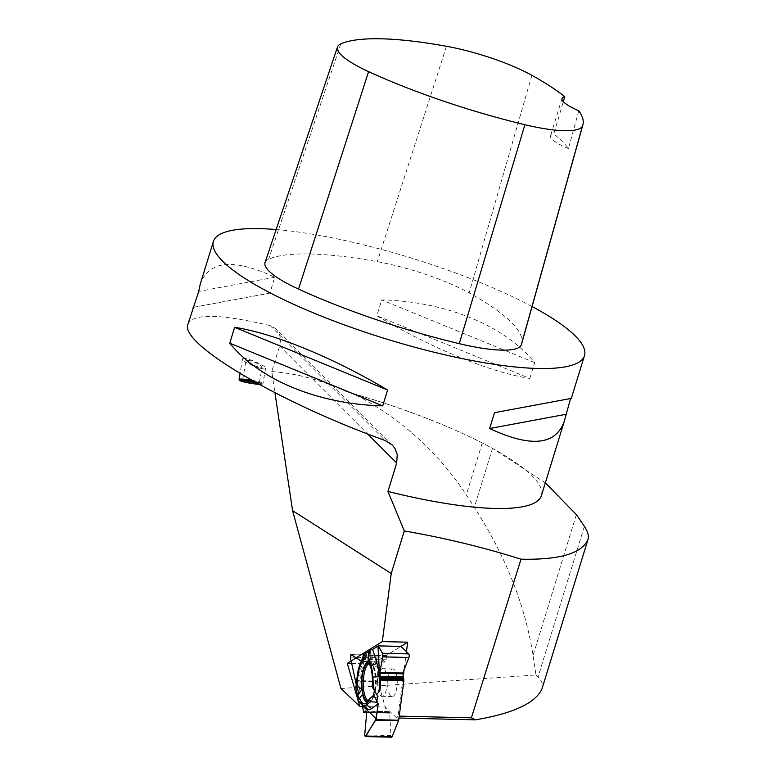 <?xml version="1.0" encoding="UTF-8"?>
<svg xmlns="http://www.w3.org/2000/svg" width="776" height="776" viewBox="0 0 776 776"><rect width="100%" height="100%" fill="white"/><g stroke="black" fill="none" stroke-linecap="round" stroke-linejoin="round"><path stroke-width="0.58" stroke-dasharray="3.88 2.91" d="M396.924 686.993A13.832 4.753 91.4 0 1 392.152 696.596A13.832 4.753 91.4 0 1 388.039 678.544A13.832 4.753 91.4 0 1 392.811 668.941A13.832 4.753 91.4 0 1 396.924 686.993M357.969 700.612L359.113 698.885L358.211 700.553L366.505 708.09A27.16 9.341 91.4 0 0 366.883 708.42M357.348 694.665L358.861 693.492L356.795 686.391M363.682 712.242L386.991 712.795L377.766 681.105L354.923 680.562M358.211 700.553L361.82 703.628M386.991 712.795L387.408 713.134L388.417 711.543L389.688 713.163L390.939 735.532A2.134 0.737 -88.6 0 0 391.618 737.2M370.491 649.881L370.123 661.763L368.057 661.87M363.226 654.963L386.535 655.516L400.891 646.427M368.629 651.045L366.621 651.394L367.97 652.315L364.856 653.984L367.97 652.315L364.041 662.132A27.16 9.341 91.4 0 0 361.063 674.848L358.861 693.492M366.621 651.394L367.97 652.315M386.535 655.516L386.06 659.872L385.022 662.18L377.553 655.283A2.134 0.737 -88.6 0 0 377.349 655.187A2.134 0.737 -88.6 0 0 376.564 657.757L377.766 681.105M361.965 661.588L361.306 661.162L362.334 661.404L363.158 659.328L362.964 657L363.158 659.328L362.082 661.637L384.935 662.141M377.834 696.324L372.131 686.712M366.97 702.62A20.7 7.12 -88.6 0 0 368.775 702.813A20.7 7.12 -88.6 0 0 373.809 695.267M362.518 694.248L359.21 699.244M374.866 690.756A20.7 7.12 -88.6 0 0 370.123 661.763M368.066 661.569L368.484 655.875M367.805 701.63A19.458 6.693 -88.6 0 0 368.435 701.64A19.458 6.693 -88.6 0 0 372.984 696.014M374.391 690.766A19.458 6.693 -88.6 0 0 369.357 662.782A19.458 6.693 -88.6 0 0 368.726 662.762M367.029 652.907L357.038 677.865M340.955 688.516L535.954 674.965L533.044 655.468C525.323 605.639 505.768 556.247 474.359 507.31L466.289 494.845C437.266 451.04 399.572 417.294 353.187 393.616A195.581 42.661 -162.9 0 1 469.305 436.597A195.581 42.661 -162.9 0 1 482.255 442.95L492.498 448.324L545.344 482.847M392.268 445.026L276.256 329.053L279.525 334.204L280.543 339.907L279.641 345.999L271.775 371.568L274.946 392.782M271.775 371.568C296.286 373.305 321.215 380.007 346.581 391.676L353.187 393.616M398.98 718.023L396.711 717.975L398.01 716.093L399.233 716.122M541.415 495.621A194.126 42.35 17.1 0 0 468.568 436.248A194.126 42.35 17.1 0 0 346.581 391.676M276.256 329.053L270.184 325.629L385.071 440.477M276.14 229.541A194.126 42.35 -162.9 0 1 298.944 232.121A194.126 42.35 -162.9 0 1 532.074 306.53M187.947 324.155C193.03 313.32 220.442 313.805 270.184 325.629M193.855 307.218L269.902 293.095L274.772 277.245C233.731 258.117 208.88 260.445 200.227 284.229M571.32 398.389L570.583 398.554M529.804 378.445L534.683 362.605C504.584 325.551 445.822 301.466 381.724 299.905L376.845 315.745C431.437 348.24 490.199 372.325 529.804 378.445L376.845 315.745M265.043 262.569A82.508 17.994 -162.9 0 1 268.612 259.233A213.546 46.579 -162.9 0 1 377.291 261.667A82.508 17.994 -162.9 0 1 469.17 292.911A213.546 46.579 -162.9 0 1 521.647 343.816M578.799 110.745L568.41 148.546A208.696 45.522 17.1 0 0 553.812 133.938L563.308 101.675M568.41 148.546A33.969 7.411 -162.9 0 1 550.504 135.887A33.969 7.411 -162.9 0 1 553.812 133.938M494.535 412.677L570.593 398.505M274.772 277.245L198.714 291.417M269.902 293.095L193.835 307.267M534.683 362.605L381.724 299.905M260.532 368.358C263.646 369.095 265.314 369.095 265.547 368.348C266.614 365.545 242.471 355.757 242.51 359.026C243.751 361.509 248.902 364.38 257.971 367.62L260.532 368.358M406.469 651.665L404.083 669.795M403.074 677.516L398.01 716.093M396.711 717.975L385.245 707.072L372.693 663.955L400.94 646.398M362.567 706.538L385.245 707.072M535.954 674.965L538.02 677.021C541.89 680.93 543.307 684.616 542.278 688.099M351.567 663.451L372.693 663.955M251.657 380.269A12.135 1.261 9.6 0 1 255.702 381.045A12.135 1.261 9.6 0 1 262.996 383.46A12.135 1.261 9.6 0 1 262.909 383.577A12.135 1.261 9.6 0 1 250.823 382.684A12.135 1.261 9.6 0 1 239.115 379.561M255.576 382.461A8.497 0.883 -170.4 0 0 259.494 382.374A8.497 0.883 -170.4 0 0 259.465 382.277A8.497 0.883 -170.4 0 0 254.382 380.686A8.497 0.883 -170.4 0 0 242.801 379.474A8.497 0.883 -170.4 0 0 242.743 379.551A8.497 0.883 -170.4 0 0 244.178 380.308M249.484 360.423L245.963 360.423C245.216 362.392 262.123 369.23 262.094 366.951C260.678 364.778 256.478 362.596 249.484 360.423M254.334 381.773A9.71 1.009 9.6 0 1 254.654 381.84A9.71 1.009 9.6 0 1 260.455 383.654A9.71 1.009 9.6 0 1 258.437 384.042M258.98 384.333A11.407 1.183 -170.4 0 0 262.084 384.159A11.407 1.183 -170.4 0 0 255.304 381.782A11.407 1.183 -170.4 0 0 253.81 381.482M377.999 678.311A13.832 4.753 91.4 0 1 382.772 668.699A13.832 4.753 91.4 0 1 387.195 682.647A13.832 4.753 91.4 0 1 382.122 696.363A13.832 4.753 91.4 0 1 377.999 678.311M355.117 681.134L377.854 681.668M386.817 712.455L363.537 711.902M389.688 713.163L366.718 712.62M390.939 735.532L364.701 734.911M389.503 712.523L366.602 711.98M388.504 711.582L365.612 711.039M388.233 711.718L365.758 711.185M387.67 712.892L366.728 712.397M387.282 713.076L363.973 712.523M386.739 655.225L363.449 654.672M377.553 655.283L351.315 654.663M385.235 661.947L362.334 661.404M386.06 659.872L363.158 659.328M386.176 659.125L363.216 658.582M386.138 657.175L362.906 656.622M386.293 656.127L362.984 655.575M350.325 657.136L376.564 657.757M361.985 704.433L366.505 708.09M369.201 663.548A18.886 6.489 91.4 0 1 372.238 664.382A18.886 6.489 91.4 0 1 376.244 682.385A18.886 6.489 91.4 0 1 371.394 700.175A18.886 6.489 91.4 0 1 368.309 700.864M359.86 664.76L364.041 662.132M357.29 675.741L361.063 674.848M279.641 345.999L367.601 433.93M340.8 43.902L268.612 259.233M446.501 46.279L377.291 261.667M531.861 75.301L469.17 292.911M492.498 448.324L474.359 507.31M576.364 514.624L533.044 655.468M482.255 442.95L466.289 494.845M584.377 526.341L538.02 677.021M392.811 668.941L382.772 668.699C375.08 666.749 371.568 665.304 372.238 664.382L369.357 662.782M392.152 696.596L382.122 696.363C373.77 696.829 371.335 700.34 371.394 700.175L368.435 701.64M365.515 711L388.417 711.543M366.718 712.64L387.408 713.134M362.082 661.637L385.022 662.18M351.024 654.566L377.349 655.187M368.775 702.813L365.137 703.764M468.568 436.248L469.305 436.597M561.999 98.542L550.504 135.887M242.51 359.026L240.065 373.537M265.547 368.348L262.996 383.46M259.494 382.374L262.094 366.951M242.743 379.551L245.963 360.423M262.084 384.159L262.909 383.577M242.801 379.474L241.414 380.444M259.465 382.277L260.455 383.654"/><path stroke-width="1.16" d="M403.889 680.63L380.609 680.077L379.91 690.756L376.68 694.559L377.834 696.324L376.535 702.183L378.203 703.793L375.962 719.672L398.699 720.215L403.889 680.63L402.822 673.005L408.942 657.485A2.134 0.737 -88.6 0 0 408.758 653.887L400.988 646.398L378.261 645.884M356.795 686.391L358.861 693.492L357.348 694.665L359.113 698.885L357.348 694.665L355.874 687.788L357.455 685.392A21.747 7.479 91.4 0 1 363.061 661.414L368.066 661.569M356.252 684.529L350.325 657.136L351.024 654.566L361.306 661.162L351.315 654.663L350.325 657.136L356.252 684.529M365.758 711.185L364.109 712.581L363.682 712.242L362.072 704.511L363.682 712.242L365.612 711.039L366.718 712.62L364.701 734.911L365.884 736.036L376.224 718.809L378.203 703.793L376.535 702.183L377.834 696.324L376.68 694.559L379.91 690.756L380.609 679.446L379.852 672.462L382.704 656.865L382.51 653.266L378.213 645.855L372.625 649.425L376.99 663.296A27.16 9.341 91.4 0 1 379.144 676.488L379.91 690.756M365.273 711.175L366.718 712.62L364.701 734.911L365.215 736.569L375.962 719.672M365.215 736.569L391.618 737.2A2.134 0.737 -88.6 0 0 392.123 736.657L398.699 720.215M368.484 655.875L368.629 651.045L370.084 650.142L366.621 651.394L363.226 656.351L359.86 664.76A23.445 8.061 -88.6 0 0 357.29 675.741L355.874 687.788M376.68 694.559L372.131 686.712A21.747 7.479 91.4 0 0 368.057 661.87L368.222 656.806L370.2 649.725L372.625 649.425M363.449 654.672L364.856 653.984L363.226 654.963L362.964 657L363.449 654.672M403.035 677.467L380.075 676.924L379.852 672.462L382.704 656.865L382.51 653.266L378.281 645.913L372.625 649.425L370.2 649.725M380.075 676.924L380.609 679.446L403.918 679.999M380.609 680.077L380.609 679.446M362.411 705.665L376.224 718.809M377.155 701.523L373.809 695.267L369.23 699.089A21.747 7.479 -88.6 0 1 365.137 703.764A21.747 7.479 -88.6 0 1 359.56 698.216L357.969 700.612L361.985 704.433A23.445 8.061 -88.6 0 0 362.314 704.715A23.445 8.061 -88.6 0 0 366.427 704.831L371.646 708.546L378.203 703.793M371.646 708.546A27.16 9.341 91.4 0 1 366.883 708.42L362.314 704.715M373.557 689.379L372.897 677.157A23.445 8.061 -88.6 0 0 371.035 665.769L368.222 656.806M359.56 698.216L362.518 694.248A20.7 7.12 -88.6 0 0 366.97 702.62M368.066 661.676A20.7 7.12 -88.6 0 0 361.752 689.573L357.455 685.392M358.037 695.189L361.752 689.573M368.726 662.762A19.458 6.693 -88.6 0 0 362.314 676.265A19.458 6.693 -88.6 0 0 367.805 701.63M372.984 696.014A19.458 6.693 -88.6 0 0 374.391 690.766M369.23 699.089L370.656 701.756L376.535 702.183M366.427 704.831L370.656 701.756M357.038 677.865L355.466 681.813M363.226 656.351L363.061 661.414M380.25 688.128L377.999 646.078M274.946 392.782L292.581 510.647L340.955 688.516L359.851 706.47L362.567 706.538M545.344 482.847L576.364 514.624L584.377 526.341C588.072 532.006 589.226 536.546 587.81 539.96C581.399 553.598 559.137 560.01 521.026 559.186L471.381 717.829L475.387 719.837L398.98 718.023M471.381 717.829L399.233 716.122M400.94 646.398L407.71 642.188L382.306 641.587L347.289 663.354L358.085 700.427M358.211 700.835L359.851 706.47M382.306 641.587L391.24 573.532L292.581 510.647M532.074 306.53A194.126 42.35 -162.9 0 1 584.473 355.641A194.126 42.35 -162.9 0 1 458.121 357.736A194.126 42.35 -162.9 0 1 213.381 241.481L200.227 284.229L198.714 291.417L187.947 324.155C178.916 343.351 278.875 402.327 385.071 440.477L392.268 445.026L395.032 448.567L397.234 454.455L396.691 463.01L387.942 491.441L404.286 530.939L391.24 573.532M588.053 539.291L542.017 688.807L588.053 539.291M387.942 491.441A194.126 42.35 17.1 0 0 541.415 495.621L564.2 421.543C555.548 445.317 530.697 447.645 489.656 428.517L494.535 412.677L571.32 398.389L584.473 355.641M404.286 530.939C444.153 537.817 483.06 547.235 521.026 559.186M213.381 241.481A194.126 42.35 -162.9 0 1 276.14 229.541M193.108 307.374L193.855 307.218M570.583 398.554L564.2 421.543M229.744 343.167L234.624 327.317C274.238 333.447 332.991 357.532 387.583 390.018L382.714 405.858C318.606 404.296 259.844 380.221 229.744 343.167L382.714 405.858M564.773 96.709A33.969 7.411 -162.9 0 0 561.999 98.542A33.969 7.411 -162.9 0 0 578.799 110.745A207.687 45.309 -162.9 0 1 582.892 124.81L521.647 343.816A213.546 46.579 -162.9 0 1 521.21 345.048A82.508 17.994 -162.9 0 1 459.246 343.661A213.546 46.579 -162.9 0 1 298.527 289.089A82.508 17.994 -162.9 0 1 265.043 262.569L337.482 46.997A76.649 16.723 -162.9 0 1 340.8 43.902A207.687 45.309 -162.9 0 1 446.501 46.279A76.649 16.723 -162.9 0 1 531.861 75.301A207.687 45.309 -162.9 0 1 564.773 96.709L563.308 101.675M582.892 124.81A207.687 45.309 -162.9 0 1 582.475 126.003A76.649 16.723 -162.9 0 1 524.906 124.713A207.687 45.309 -162.9 0 1 368.59 71.634A76.649 16.723 -162.9 0 1 337.482 46.997M489.656 428.517L565.723 414.345M234.624 327.317L387.583 390.018M407.71 642.188L406.469 651.665M404.083 669.795L403.074 677.516M475.387 719.837C513.266 713.454 535.479 703.114 542.017 688.807M347.289 663.354L351.567 663.451M253.81 381.482A11.407 1.183 -170.4 0 0 239.706 380.395L239.115 379.561A12.135 1.261 9.6 0 1 239.076 379.425A12.135 1.261 9.6 0 1 251.657 380.269M244.178 380.308A8.497 0.883 -170.4 0 0 246.041 380.832A8.497 0.883 -170.4 0 0 255.576 382.461M258.437 384.042A9.71 1.009 9.6 0 1 247.243 382.481A9.71 1.009 9.6 0 1 241.414 380.444A9.71 1.009 9.6 0 1 254.334 381.773M239.706 380.395A11.407 1.183 -170.4 0 0 247.137 382.655A11.407 1.183 -170.4 0 0 258.98 384.333M366.728 712.397L364.439 712.339M365.884 736.036L392.123 736.657M398.563 720.749L375.73 720.206M402.822 673.005L379.852 672.462M408.942 657.485L382.704 656.865M402.715 673.83L379.813 673.287M402.87 676.847L379.978 676.303M403.646 678.243L380.415 677.69M403.869 679.097L380.56 678.544M382.51 653.266L408.758 653.887M401.114 646.457L378.281 645.913M372.897 677.157L379.144 676.488M368.309 700.864A18.886 6.489 91.4 0 1 363.692 676.468A18.886 6.489 91.4 0 1 369.201 663.548M371.035 665.769L376.99 663.296M367.601 433.93L396.691 463.01M524.906 124.713L459.246 343.661M368.59 71.634L298.527 289.089M582.475 126.003L521.21 345.048M364.109 712.581L366.718 712.64M378.213 645.855L400.988 646.398M240.065 373.537L239.076 379.425"/></g></svg>
